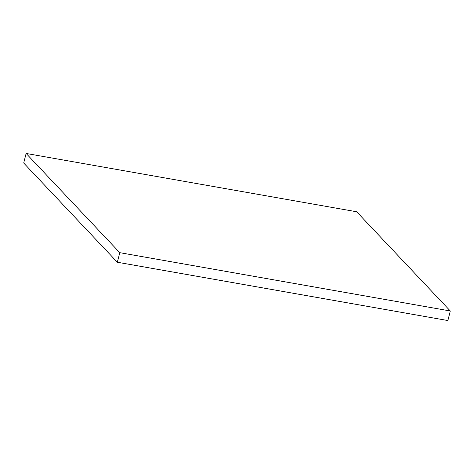 <?xml version="1.0" encoding="UTF-8"?>
<svg xmlns="http://www.w3.org/2000/svg" width="474" height="474" viewBox="0 0 474 474"><rect width="100%" height="100%" fill="white"/><g stroke="black" fill="none" stroke-linecap="round" stroke-linejoin="round"><path stroke-width="0.71" d="M117.339 262.235L119.774 252.672L450.3 310.98L447.865 320.543L117.339 262.235L23.7 163.02L26.135 153.458L23.7 163.02L117.339 262.235L447.865 320.543L450.3 310.98L356.661 211.765L26.135 153.458L119.774 252.672L117.339 262.235M119.774 252.672L450.3 310.98L356.661 211.765L26.135 153.458L119.774 252.672"/></g></svg>

